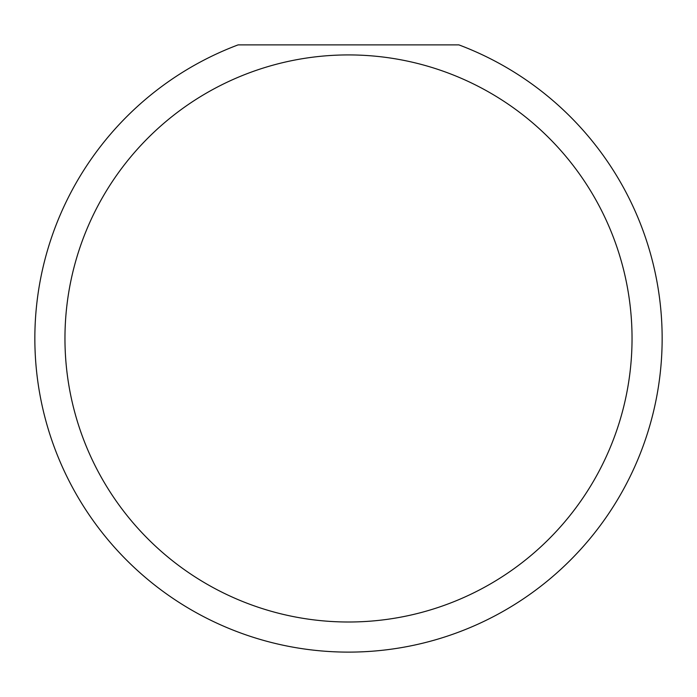 <?xml version="1.0" encoding="UTF-8"?>
<svg xmlns="http://www.w3.org/2000/svg" width="697" height="697" viewBox="0 0 697 697"><rect width="100%" height="100%" fill="white"/><g stroke="black" fill="none" stroke-linecap="round" stroke-linejoin="round"><path stroke-width="1.05" d="M632.04 338.463A283.54 283.54 0 0 0 348.5 54.924A283.54 283.54 0 0 0 64.96 338.463A283.54 283.54 0 0 0 348.5 622.003A283.54 283.54 0 0 0 632.04 338.463M458.905 44.887A313.65 313.65 0 0 1 348.5 652.113A313.65 313.65 0 0 1 238.095 44.887L458.905 44.887"/></g></svg>
